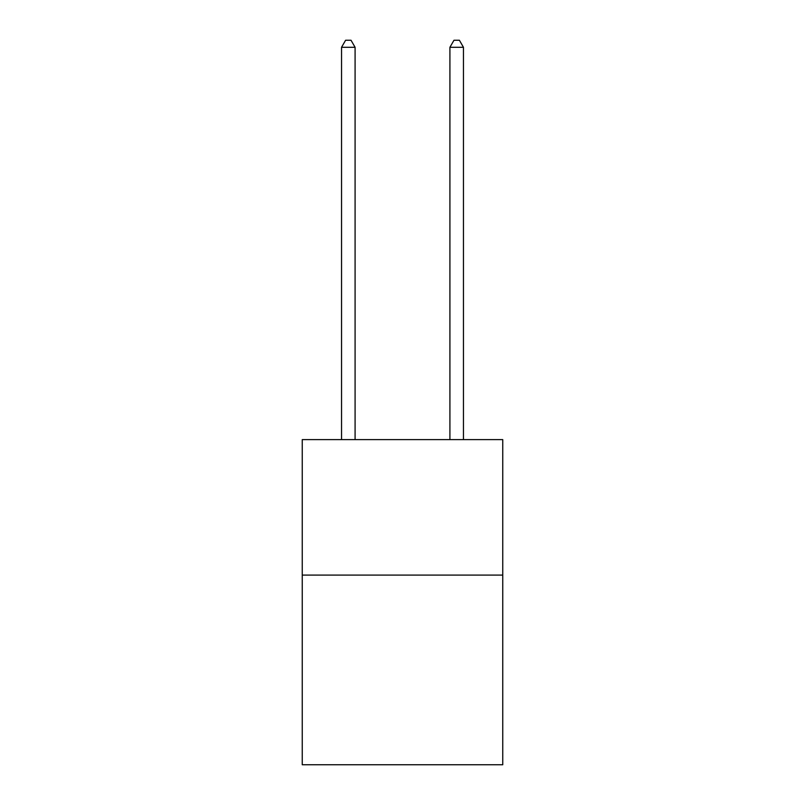 <?xml version="1.0" encoding="UTF-8"?>
<svg xmlns="http://www.w3.org/2000/svg" width="805" height="805" viewBox="0 0 805 805"><rect width="100%" height="100%" fill="white"/><g stroke="black" fill="none" stroke-linecap="round" stroke-linejoin="round"><path stroke-width="1.21" d="M502.753 575.092L502.753 764.75L302.247 764.75L302.247 439.621L502.753 439.621L502.753 575.092L302.247 575.092M355.086 439.621L355.086 47.294L341.541 47.294L341.541 439.621M341.541 47.294L345.607 40.25L351.02 40.25L355.086 47.294M463.459 439.621L463.459 47.294L449.915 47.294L449.915 439.621M449.915 47.294L453.98 40.25L459.393 40.25L463.459 47.294"/></g></svg>
